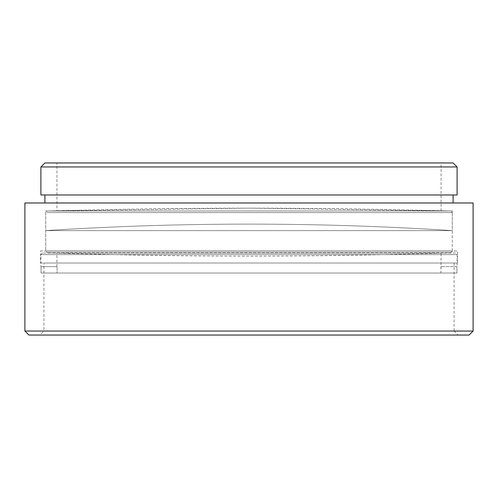 <?xml version="1.0" encoding="UTF-8"?>
<svg xmlns="http://www.w3.org/2000/svg" width="498" height="498" viewBox="0 0 498 498"><rect width="100%" height="100%" fill="white"/><g stroke="black" fill="none" stroke-linecap="round" stroke-linejoin="round"><path stroke-width="0.37" stroke-dasharray="2.49 1.87" d="M43.911 263.006L454.089 263.006L43.911 263.006L43.911 331.039L454.089 331.039L458.092 335.036L39.908 335.036L458.092 335.036M454.089 263.006L454.089 331.039L43.911 331.039L39.908 335.036M40.506 263.006L457.494 263.006L40.506 263.006L40.506 250.998L457.494 250.998L40.506 250.998M457.494 263.006L457.494 250.998M45.71 250.998L452.29 250.998L45.71 250.998L45.71 210.984L452.29 210.984L45.71 210.984M452.29 250.998L452.29 210.984M44.907 194.973L453.093 194.973L44.907 194.973M44.907 202.979L453.093 202.979L44.907 202.979M56.915 210.984L441.085 210.984L56.915 210.984L56.915 162.964L441.085 162.964L56.915 162.964M441.085 210.984L441.085 162.964M453.093 162.964L44.907 162.964M473.1 331.039L24.9 331.039M473.1 202.979L24.9 202.979M28.903 335.036L469.097 335.036M457.096 194.973L40.904 194.973M40.904 166.961L457.096 166.961M451.076 251.098L45.71 251.098L451.076 251.098M451.076 230.618L45.71 230.618L451.076 230.618M48.462 252.698L450.746 252.698L48.462 252.698M46.924 212.584L452.29 212.584L46.924 212.584M449.526 210.984L47.266 210.984L449.526 210.984A8190.052 8141.161 90 0 0 249 208.12A8190.052 8141.161 -90 0 0 48.474 210.984M455.489 253.015L42.511 253.015L455.489 253.015L457.096 254.621L40.904 254.621L457.096 254.621L457.096 266.623M42.511 253.015L40.904 254.621L40.904 266.623M441.085 266.623L440.917 273.029L57.083 273.029L456.94 273.029L41.06 273.029L57.083 273.029L57.083 266.623L57.083 273.029L41.06 273.029L456.94 273.029L456.94 266.623L456.94 273.029L440.917 273.029L441.085 253.015L56.915 253.015L441.085 253.015M56.915 266.623L56.915 253.015M41.06 266.623L41.06 273.029L41.06 266.623L57.083 266.623L41.06 266.623M456.94 266.623L440.917 266.623L456.94 266.623M452.29 251.098L452.29 230.618A3186.223 3186.223 0 0 0 45.71 230.618L45.71 251.098L47.254 252.698A5910.638 5910.638 0 0 0 450.746 252.698L452.29 251.098M452.29 212.584L452.29 230.618A3186.223 3186.223 0 0 0 45.71 230.618L45.71 212.584L47.266 210.984L249 208.12L450.734 210.984L452.29 212.584"/><path stroke-width="0.75" d="M473.1 331.039L469.097 335.036L28.903 335.036L24.9 331.039L473.1 331.039L473.1 202.979L24.9 202.979L24.9 331.039M44.907 162.964L453.093 162.964L457.096 166.961L40.904 166.961L44.907 162.964M44.907 194.973L44.907 202.979M453.093 194.973L453.093 202.979M40.904 166.961L40.904 194.973L457.096 194.973L457.096 166.961"/></g></svg>
